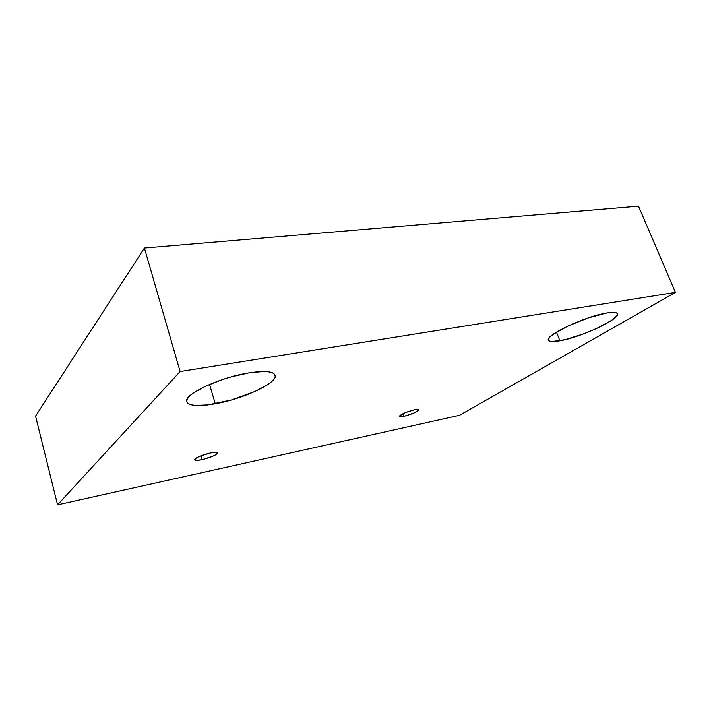 <?xml version="1.0" encoding="UTF-8"?>
<svg xmlns="http://www.w3.org/2000/svg" width="711" height="711" viewBox="0 0 711 711"><rect width="100%" height="100%" fill="white"/><g stroke="black" fill="none" stroke-linecap="round" stroke-linejoin="round"><path stroke-width="1.07" d="M210.172 453.031C214.589 452.152 217.024 452.116 217.486 452.934C216.34 455.12 211.194 457.36 202.048 459.662L200.937 455.787L202.048 459.662L212.651 456.32L215.709 454.8L217.495 453.005L215.442 452.338L210.172 453.031L199.347 456.444L196.272 457.991L194.592 459.768L196.787 460.39L202.048 459.662C197.578 460.577 195.09 460.621 194.601 459.795C195.738 457.608 200.929 455.351 210.172 453.031M414.522 409.732C417.224 409.172 418.708 409.154 418.975 409.66C417.464 411.82 412.451 414.024 403.937 416.282L403.03 413.651L403.937 416.282L405.634 415.882L414.735 412.664L418.992 409.749L414.522 409.732L405.226 412.673L399.511 415.926L400.231 416.726L403.937 416.282C401.191 416.859 399.671 416.886 399.395 416.37C400.888 414.211 405.928 411.998 414.522 409.732M606.963 312.938C613.166 311.942 616.624 312.2 617.344 313.72C620.499 318.919 580.683 337.396 559.886 340.8L556.473 332.117L559.886 340.8C553.131 342.009 549.336 341.795 548.501 340.169C544.51 335.548 585.651 316.111 606.963 312.938L588.468 317.835L567.982 326.011L552.989 334.437L550.198 336.765L548.688 338.694L548.501 340.16L549.612 341.129L551.949 341.556L565.156 339.662L583.891 333.77L596.627 328.482L611.664 320.323L616.775 315.871L617.441 314.218L616.766 313.053L614.748 312.431L606.963 312.938M248.708 372.92C264.528 370.511 273.326 371.275 275.095 375.212C278.223 382.678 243.58 398.889 215.255 403.777L209.541 384.438L215.255 403.777C198.582 406.656 189.099 405.99 186.806 401.777C183.038 394.756 219.566 377.434 248.708 372.92L231.102 376.91L222.072 379.692L205.515 386.233L193.241 393.103L189.366 396.294L187.18 399.155L186.753 401.573L188.042 403.457L190.957 404.763L195.347 405.439L207.745 404.923L231.582 399.929L255.125 391.414L267.105 385.015L271.291 381.923L274.028 379.052L275.184 376.51L274.677 374.395L272.482 372.813L268.634 371.835L263.257 371.506L248.708 372.92M675.45 292.39L638.487 206.172L675.45 292.39L180.105 371.542L57.555 504.828L459.493 415.322L675.45 292.39L459.493 415.322L57.555 504.828L35.55 416.113L57.555 504.828L180.105 371.542L144.404 248.032L180.105 371.542L675.45 292.39M35.55 416.113L144.404 248.032L638.487 206.172L144.404 248.032L35.55 416.113"/></g></svg>

